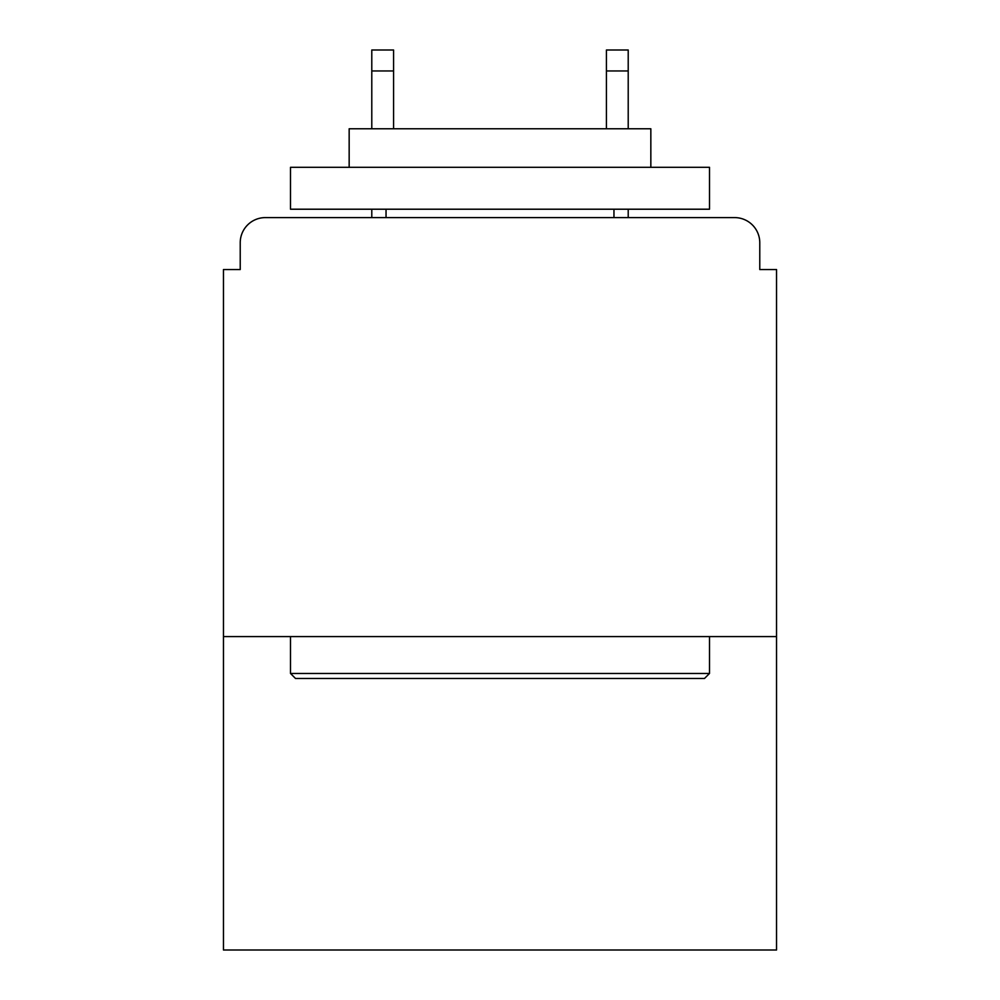 <?xml version="1.0" encoding="UTF-8"?>
<svg xmlns="http://www.w3.org/2000/svg" width="1000" height="1000" viewBox="0 0 1000 1000"><rect width="100%" height="100%" fill="white"/><g stroke="black" fill="none" stroke-linecap="round" stroke-linejoin="round"><path stroke-width="1.5" d="M776.538 636.587L776.538 269.55L759.775 269.55L759.775 242.738A25.137 25.137 0 0 0 734.638 217.6L265.363 217.6A25.137 25.137 0 0 0 240.225 242.738L240.225 269.55L223.463 269.55L223.463 950L776.538 950L776.538 636.587L223.463 636.587M240.225 242.738L240.225 269.55M734.638 217.6L630.725 217.6M369.275 217.6L265.363 217.6M759.775 269.55L759.775 242.738M295.525 678.487L290.5 673.462L709.5 673.462L704.475 678.487L295.525 678.487M709.5 167.312L709.5 209.213L290.5 209.213L290.5 167.312L709.5 167.312M349.162 167.312L349.162 128.775L650.837 128.775L650.837 167.312M709.5 636.587L709.5 673.462M290.5 636.587L290.5 673.462M613.962 209.213L613.962 217.6M386.037 209.213L386.037 217.6M393.575 70.95L371.788 70.95L371.788 50L393.575 50L393.575 128.775M371.788 70.95L371.788 128.775M371.788 209.213L371.788 217.6M628.212 50L628.212 70.95L606.425 70.95L606.425 50L628.212 50M606.425 128.775L606.425 70.95M628.212 217.6L628.212 209.213M628.212 128.775L628.212 70.95"/></g></svg>
